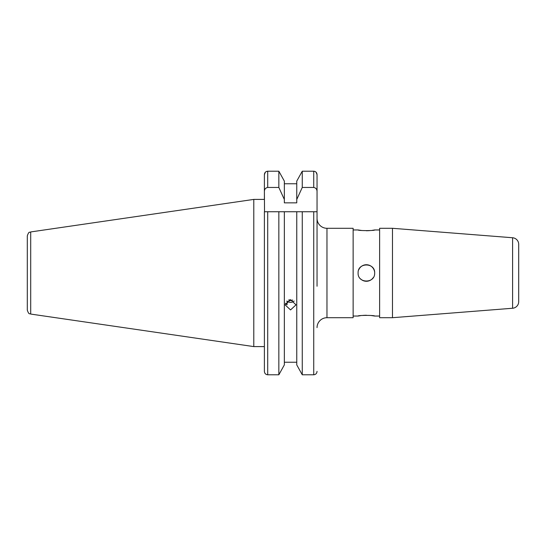 <?xml version="1.0" encoding="UTF-8"?>
<svg xmlns="http://www.w3.org/2000/svg" width="546" height="546" viewBox="0 0 546 546"><rect width="100%" height="100%" fill="white"/><g stroke="black" fill="none" stroke-linecap="round" stroke-linejoin="round"><path stroke-width="0.82" d="M285.36 303.235L287.046 304.798L287.046 301.29M30.699 314.059C29.689 313.124 29.136 315.452 27.3 310.128L27.3 235.872C29.136 230.549 29.689 232.876 30.699 231.941L253.794 199.406L253.794 346.594L30.699 314.059L30.699 231.941M317.042 286.247L317.042 174.645C316.871 172.584 315.765 171.444 313.732 171.212L314.987 171.471M317.042 371.355C316.871 373.409 315.765 374.556 313.732 374.788L302.259 374.788L302.259 211.739L296.758 211.739L317.042 211.739L317.042 174.645L316.107 172.256M296.758 364.899L302.259 374.788L296.758 364.899L296.758 211.739L264.394 211.739L264.394 371.355C264.557 373.409 265.663 374.556 267.704 374.788C265.663 374.556 264.564 373.416 264.394 371.355L264.394 346.594L253.794 346.594M290.547 299.665L296.014 304.852L290.547 309.93L285.087 304.852L290.547 299.665M296.758 362.237L284.343 362.237M284.343 364.899L284.343 211.739L278.842 211.739L278.842 374.788L267.704 374.788L278.842 374.788L284.343 364.899L278.842 374.788M360.476 315.656L358.101 316.045C357.589 315.178 375.17 315.178 374.658 316.045L371.014 315.499M374.495 271.376A8.279 8.279 0 0 0 358.736 269.826M358.101 273C357.589 262.319 375.17 262.319 374.658 273C375.17 283.667 357.596 283.695 358.101 273M372.283 230.344L374.658 229.955C375.17 230.821 357.589 230.821 358.101 229.955L361.745 230.501M366.38 230.753L369.526 230.637M353.132 317.704L326.972 317.704L326.972 228.296L353.132 228.296L353.132 317.704M317.042 218.366A9.937 9.937 0 0 0 326.972 228.296M317.042 327.634A9.937 9.937 0 0 1 326.972 317.704M518.7 260.224L518.7 285.776L518.7 260.224M518.7 301.645A6.62 6.62 0 0 1 512.598 308.251L392.478 317.704L379.627 317.704L379.627 228.296L392.478 228.296L512.598 237.749A6.62 6.62 0 0 1 518.7 244.355L518.7 301.645M379.627 316.045L374.658 316.045M366.38 315.247L363.227 315.363M358.101 316.045L353.132 316.045M358.101 229.955L353.132 229.955M379.627 229.955L374.658 229.955M392.478 317.704L392.478 228.296M360.531 278.856A8.279 8.279 0 0 0 373.259 277.6M317.042 191.564C317.008 189.264 315.902 187.892 313.732 187.455L302.259 187.455L296.758 199.488L296.758 202.853L284.343 202.853L284.343 199.488L278.842 187.455L267.704 187.455C265.533 187.885 264.428 189.257 264.394 191.564L264.523 211.739M264.394 191.564L264.394 174.645L264.394 199.406L253.794 199.406M264.394 174.631L265.308 172.277M265.609 171.99L266.298 171.54M266.441 171.471L267.704 171.212C265.67 171.444 264.564 172.584 264.394 174.645M278.842 187.455L278.842 171.212L284.343 181.101L278.842 171.212L267.704 171.212L267.704 187.455M296.758 181.101L302.259 171.212L296.758 181.101L296.758 199.488M302.259 374.788L313.732 374.788L313.732 211.739L316.905 211.739M284.343 199.488L284.343 181.101M296.758 183.763L284.343 183.763M302.259 187.455L302.259 171.212L313.732 171.212L313.732 187.455M27.3 310.128L27.3 242.943M286.903 301.003A5.33 5.01 180 0 0 294.198 301.003M288.657 299.986L289.482 300.805L292.656 300.068M289.482 299.761L289.482 300.805M267.704 374.788L267.704 211.739M512.598 308.251L512.598 237.749"/></g></svg>
